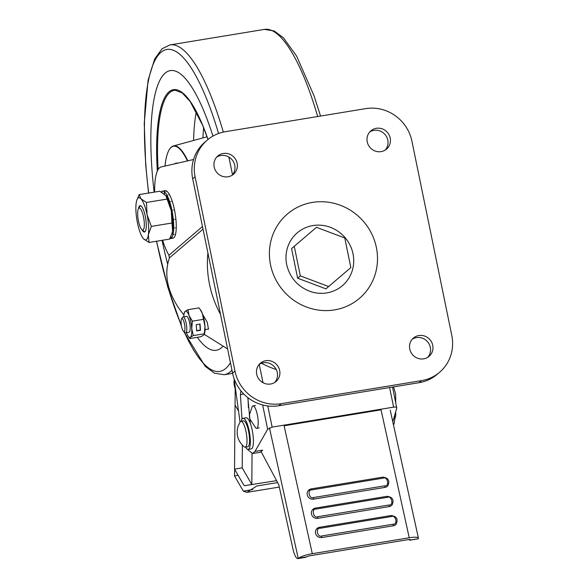 <?xml version="1.0" encoding="UTF-8"?>
<svg xmlns="http://www.w3.org/2000/svg" width="588" height="588" viewBox="0 0 588 588"><rect width="100%" height="100%" fill="white"/><g stroke="black" fill="none" stroke-linecap="round" stroke-linejoin="round"><path stroke-width="0.88" d="M367.228 141.848A12.032 11.495 49.4 0 0 375.048 151.006A12.032 11.495 49.4 0 0 386.536 149.102A12.032 11.495 49.4 0 0 390.189 138.077A12.032 11.495 49.4 0 0 382.369 128.919A12.032 11.495 49.4 0 0 370.888 130.823A12.032 11.495 49.4 0 0 367.228 141.848M369.764 131.933A12.032 11.495 -130.6 0 1 387.793 140.128A12.032 11.495 -130.6 0 1 385.258 150.043M214.179 167.014A12.032 11.495 49.4 0 0 221.992 176.165A12.032 11.495 49.4 0 0 233.48 174.268A12.032 11.495 49.4 0 0 237.133 163.236A12.032 11.495 49.4 0 0 229.313 154.085A12.032 11.495 49.4 0 0 217.832 155.982A12.032 11.495 49.4 0 0 214.179 167.014M216.707 157.092A12.032 11.495 -130.6 0 1 234.737 165.287A12.032 11.495 -130.6 0 1 232.201 175.209M256.713 374.247A12.032 11.495 49.4 0 0 264.534 383.405A12.032 11.495 49.4 0 0 276.015 381.502A12.032 11.495 49.4 0 0 279.675 370.477A12.032 11.495 49.4 0 0 271.854 361.319A12.032 11.495 49.4 0 0 260.374 363.215A12.032 11.495 49.4 0 0 256.713 374.247M263.02 382.715L259.242 364.332A12.032 11.495 -130.6 0 1 277.271 372.527A12.032 11.495 -130.6 0 1 274.743 382.443M409.77 349.088A12.032 11.495 49.4 0 0 417.59 358.239A12.032 11.495 49.4 0 0 429.071 356.343A12.032 11.495 49.4 0 0 432.731 345.31A12.032 11.495 49.4 0 0 424.911 336.16A12.032 11.495 49.4 0 0 413.43 338.056A12.032 11.495 49.4 0 0 409.77 349.088M412.306 339.173A12.032 11.495 -130.6 0 1 430.328 347.368A12.032 11.495 -130.6 0 1 427.799 357.284M286.356 262.785L286.687 264.666C290.016 278.124 298.182 287.164 311.177 291.788A34.758 33.215 49.4 0 0 353.013 253.788A34.758 33.215 49.4 0 0 313.882 225.424A34.758 33.215 49.4 0 0 286.356 262.785A34.758 33.215 49.4 0 0 286.679 264.637M325.936 288.855L350.845 267.584L344.766 237.971L316.476 227.321L294.257 246.276L291.56 248.584L297.638 278.197L325.936 288.855L350.845 267.584M281.218 403.691L421.522 380.627A40.109 38.323 49.4 0 0 439.618 372.248A40.109 38.323 49.4 0 0 451.805 335.483L411.923 141.201A40.109 38.323 49.4 0 0 365.685 108.633L225.388 131.697A40.109 38.323 49.4 0 0 207.285 140.076A40.109 38.323 49.4 0 0 195.098 176.841L234.98 371.124A40.109 38.323 49.4 0 0 281.218 403.691L278.822 405.742L419.119 382.678L421.522 380.627M195.098 176.841L192.702 178.892L232.583 373.182L234.98 371.124M278.822 405.742A40.109 38.323 -130.6 0 1 232.583 373.182M192.702 178.892A40.109 38.323 -130.6 0 1 204.889 142.127L207.285 140.076M439.618 372.248L437.222 374.299A40.109 38.323 -130.6 0 1 419.119 382.678M294.257 246.276L300.336 275.89L328.633 286.547M300.336 275.89L297.638 278.197M207.351 329.229L208.453 329.214L207.314 322.445L202.684 314.418M203.022 229.18L169.381 257.963C163.809 274.42 167.323 291.692 179.913 309.773L183.919 314.992M204.301 334.344L227.607 348.963M261.44 363.259A104.951 100.276 49.4 0 0 276.257 369.565M169.381 257.963L168.94 255.243A48.128 12.297 80.7 0 1 162.567 240.235M154.644 192.063A48.128 12.297 80.7 0 1 161.061 166.977L193.555 159.517M221.478 347.743A141.715 36.199 80.7 0 1 216.281 350.286A141.715 36.199 80.7 0 1 197.289 337.336A141.715 36.199 80.7 0 0 216.281 350.286A141.715 36.199 80.7 0 0 221.478 347.743A141.715 36.199 80.7 0 0 222.852 346.413A141.715 36.199 80.7 0 1 221.478 347.743M167.668 264.093A141.715 36.199 80.7 0 1 162.067 240.323A141.715 36.199 80.7 0 0 167.668 264.093M154.144 192.144A141.715 36.199 80.7 0 1 165.11 73.155A141.715 36.199 80.7 0 1 170.307 70.611A141.715 36.199 80.7 0 1 212.944 136.093A141.715 36.199 80.7 0 0 170.307 70.611A141.715 36.199 80.7 0 0 165.11 73.155A141.715 36.199 80.7 0 0 154.144 192.144M187.418 160.921A66.576 17.008 -99.3 0 0 171.123 147.412A66.576 17.008 -99.3 0 0 169.513 149.286A66.576 17.008 -99.3 0 0 164.985 166.073M169.623 149.124A66.878 17.081 80.7 0 1 169.734 148.955A66.878 17.081 80.7 0 1 171.351 147.081A66.878 17.081 80.7 0 1 173.357 145.978A66.878 17.081 80.7 0 1 187.8 160.833M174.717 163.839A49.465 12.635 80.7 0 1 177.686 163.155M140.326 208.615A11.157 2.852 80.7 0 1 144.236 222.058A11.157 2.852 80.7 0 1 142.002 229.783A11.157 2.852 80.7 0 1 141.671 229.474A11.157 2.852 80.7 0 1 138.099 218.942A11.157 2.852 80.7 0 1 138.511 208.549A11.157 2.852 80.7 0 1 140.326 208.615M162.053 192.423L161.876 191.416A24.064 6.145 80.7 0 1 162.604 191.107A24.064 6.145 80.7 0 1 164.155 191.548L164.794 191.438L164.346 191.681A24.064 6.145 80.7 0 1 166.941 195.098L167.58 194.995L167.139 195.473A24.064 6.145 80.7 0 1 169.667 201.662L170.299 201.559L169.844 202.221A24.064 6.145 80.7 0 1 171.909 210.232L172.541 210.129L172.034 210.879A24.064 6.145 80.7 0 1 173.328 219.508L173.967 219.405L173.387 220.155A24.064 6.145 80.7 0 1 173.71 228.071L174.349 227.968L173.695 228.614A24.064 6.145 80.7 0 1 172.997 234.627L173.636 234.516L172.909 234.98A24.064 6.145 80.7 0 1 171.292 238.169L171.145 238.287A24.064 6.145 80.7 0 1 170.41 238.596A24.064 6.145 80.7 0 1 169.851 238.596M162.604 191.107L165.154 190.688A24.064 6.145 80.7 0 1 166.705 191.129L166.066 191.232L166.896 191.262A24.064 6.145 80.7 0 1 169.491 194.679L168.852 194.79L169.689 195.054A24.064 6.145 80.7 0 1 172.218 201.243L171.578 201.346L172.394 201.794A24.064 6.145 80.7 0 1 174.46 209.813L173.82 209.916L174.585 210.46A24.064 6.145 80.7 0 1 175.878 219.089L175.239 219.192L175.944 219.736A24.064 6.145 80.7 0 1 176.26 227.652L175.621 227.754L176.246 228.195A24.064 6.145 80.7 0 1 175.547 234.208L174.908 234.311L175.459 234.561A24.064 6.145 80.7 0 1 173.842 237.743L173.68 237.773M175.944 219.736L175.371 219.17M176.246 228.195L176.01 227.696M173.695 237.868A24.064 6.145 80.7 0 1 172.96 238.177L170.41 238.596M172.122 201.647L172.218 201.243M173.387 220.155L172.607 219.375M172.571 218.993L173.328 219.508M172.034 210.879L171.387 211.136M165.838 195.598A21.389 5.461 80.7 0 1 165.889 195.679A21.389 5.461 80.7 0 1 171.306 210.747L171.909 210.232M169.844 202.221L169.425 203.463M169.315 203.132L169.667 201.662M167.139 195.473L167.014 197.517M166.896 197.296L166.941 195.098M164.346 191.681L164.522 194.172M164.405 194.069L164.155 191.548M161.884 192.327L161.891 191.512M161.296 191.997A24.064 6.145 80.7 0 1 161.722 191.541M171.145 238.287L170.836 236.552M170.924 236.347L171.292 238.169M172.909 234.98L172.218 232.642M172.277 232.429L172.997 234.627M173.695 228.614L172.901 226.931M172.909 226.601L173.71 228.071M172.541 210.129L171.328 210.857M144.479 232.025A13.37 3.418 80.7 0 1 142.156 229.908M142.039 229.812A13.37 3.418 -99.3 0 0 144.442 232.025A13.37 3.418 -99.3 0 0 146.074 228.769A13.37 3.418 -99.3 0 0 144.736 213.929A13.37 3.418 -99.3 0 0 140.106 205.646A13.37 3.418 -99.3 0 0 138.533 208.512M142.891 238.008L143.56 238.838A21.389 5.461 -99.3 0 1 142.891 238.008A21.389 5.461 -99.3 0 1 137.474 222.94A21.389 5.461 -99.3 0 1 136.196 202.941A21.389 5.461 80.7 0 1 136.725 200.471A21.389 5.461 80.7 0 1 140.988 198.84L139.187 194.606L159.774 191.225L165.823 195.584L171.306 210.747A21.389 5.461 80.7 0 1 172.593 230.746A21.389 5.461 80.7 0 1 172.064 233.215A21.389 5.461 80.7 0 1 172.005 233.399M172.064 233.215L169.601 239.081L149.007 242.469L143.56 238.838A21.389 5.461 -99.3 0 0 148.36 234.73A21.389 5.461 -99.3 0 0 147.073 214.73A21.389 5.461 -99.3 0 0 140.988 198.84L146.441 202.463L167.029 199.082M149.007 242.469L148.36 234.73L151.351 226.395L171.939 223.014L171.306 210.747M151.351 226.395L147.073 214.73L146.441 202.463M136.725 200.471L139.187 194.606M171.931 233.634L172.593 230.746L171.939 223.014M138.621 208.387A13.37 3.418 80.7 0 1 140.142 205.638M252.48 453.546L260.153 452.29L262.674 450.158L255.001 451.422L252.48 453.546L246.769 448.769M247.82 397.62L250.267 423.25M234.097 378.621L240.036 422.11M241.984 419.215L240.411 394.621L240.948 390.866M248.43 407.616L248.004 398.561M267.79 405.955L272.134 427.108L267.643 429.284L255.001 451.422M392.777 421.75L396.768 408.057C396.826 407.168 395.775 406.867 393.622 407.139L389.594 387.536M392.534 387.051L396.768 408.057M272.134 427.108L393.622 407.139M311.809 489.87L311.243 488.915A5.351 5.057 41 0 0 307.914 496.493A5.351 5.057 41 0 0 313.5 499.153L384.92 487.408A5.351 5.057 41 0 0 387.83 485.806C390.065 480.697 388.367 477.809 382.737 477.133L383.236 478.125C387.477 476.015 389.77 486.423 384.927 485.806L313.5 497.544C309.259 499.653 306.965 489.253 311.809 489.87L383.236 478.125M269.473 427.91L298.241 558.46A13.37 3.418 80.7 0 1 297.896 558.6A13.37 3.418 80.7 0 1 292.875 548.678L278.778 484.718L261.219 451.849M316.035 509.054L315.469 508.105A5.351 5.057 41 0 0 312.14 515.683A5.351 5.057 41 0 0 317.726 518.337L389.153 506.599A5.351 5.057 41 0 0 392.056 504.989C394.291 499.888 392.593 497 386.963 496.323L387.463 497.316C391.704 495.206 393.997 505.606 389.153 504.989L317.726 516.734C313.485 518.844 311.192 508.444 316.035 509.054L387.463 497.316M320.092 528.274L319.527 527.318A5.351 5.057 41 0 0 316.204 534.904A5.351 5.057 41 0 0 321.783 537.557L393.21 525.812A5.351 5.057 41 0 0 396.114 524.209C398.355 519.101 396.65 516.213 391.02 515.536L391.52 516.529C395.761 514.419 398.054 524.827 393.21 524.209L321.783 535.947C317.542 538.057 315.249 527.656 320.092 528.274L391.52 516.529M410.13 540.151L417.789 538.887A13.37 3.418 -99.3 0 0 418.134 538.755L410.483 540.012A13.37 3.418 80.7 0 1 410.13 540.151A13.37 3.418 80.7 0 1 408.866 539.563M297.896 558.6L305.547 557.343A13.37 3.418 -99.3 0 0 305.9 557.203L306.414 556.909A4.013 0.801 -12.4 0 1 310.589 555.66L407.528 539.725A4.013 0.801 -12.4 0 1 410.564 539.784L410.409 539.666M298.241 558.46L298.616 558.188A12.032 2.411 -12.4 0 1 312.301 553.698L409.233 537.763A12.032 2.411 -12.4 0 1 418.421 538.116A12.032 2.411 -12.4 0 1 418.362 538.505M409.233 537.763L381.046 409.836L284.107 425.771L312.301 553.698M235.193 388.624L235.06 405.059L238.53 411.063M238.103 475.28L234.487 475.876L243.307 491.12L246.864 492.391L256.787 485.989L277.632 482.564M234.663 469.334L234.487 475.876M235.06 405.059L234.546 469.128L243.359 484.372A10.694 5.792 0.5 0 0 244.483 485.703L276.603 480.646M242.381 445.167L242.197 467.872L234.546 469.128M252.061 453.583L251.811 484.497L242.197 467.872M251.811 484.497L244.483 485.703M246.475 445.542A13.105 3.344 80.7 0 1 245.211 447.181A13.105 3.344 80.7 0 1 244.24 446.843C237.956 441.375 235.869 434.613 237.971 426.55L240.147 421.941A13.105 3.344 80.7 0 1 240.962 421.317A13.105 3.344 80.7 0 1 246.027 431.732A13.105 3.344 80.7 0 1 246.475 445.542M240.962 421.317L243.513 420.898A13.105 3.344 80.7 0 1 248.577 431.313A13.105 3.344 80.7 0 1 248.239 446.52A13.105 3.344 80.7 0 1 247.761 446.755L245.211 447.181M241.293 421.265A15.773 4.028 80.7 0 1 242.499 418.546A15.773 4.028 80.7 0 1 243.079 418.266A15.773 4.028 80.7 0 1 249.4 431.982A15.773 4.028 80.7 0 1 248.775 449.114A15.773 4.028 80.7 0 1 248.195 449.394A15.773 4.028 80.7 0 1 245.549 447.123M243.079 418.266L246.137 417.759A15.773 4.028 80.7 0 1 252.465 431.482A15.773 4.028 80.7 0 1 251.833 448.607A15.773 4.028 80.7 0 1 251.252 448.894L248.195 449.394M394.599 415.495A15.773 4.028 80.7 0 1 393.482 424.926M252.281 406.418A11.363 2.903 80.7 0 1 252.98 405.896A11.363 2.903 80.7 0 1 257.118 413.79A11.363 2.903 80.7 0 1 257.368 414.93A11.363 2.903 80.7 0 1 256.662 428.321A11.363 2.903 80.7 0 1 255.839 428.042L249.628 418.759L249.334 415.121L252.281 406.418M181.53 318.953L182.611 317.322A8.019 2.051 80.7 0 1 182.809 317.101A8.019 2.051 80.7 0 1 183.103 316.954A8.019 2.051 80.7 0 1 186.315 323.929A8.019 2.051 80.7 0 1 185.999 332.639A8.019 2.051 80.7 0 1 185.705 332.786A8.019 2.051 80.7 0 1 185.124 332.587L183.574 331.397A6.542 1.668 80.7 0 1 181.339 325.37A6.542 1.668 80.7 0 1 181.53 318.953A6.542 1.668 80.7 0 1 181.685 318.769A6.542 1.668 80.7 0 1 184.456 323.848A6.542 1.668 80.7 0 1 184.287 331.434A6.542 1.668 80.7 0 1 183.574 331.397M186.198 316.542A8.019 2.051 80.7 0 1 186.492 316.395A8.019 2.051 80.7 0 1 189.711 323.371A8.019 2.051 80.7 0 1 189.387 332.08A8.019 2.051 80.7 0 1 189.093 332.227L185.705 332.786M196.62 330.625L200.236 330.03L199.846 324.069M188.917 337.314L189.865 338.556L200.846 336.748L203.72 335.079L204.528 333.609A13.37 3.418 -99.3 0 0 204.984 326.384A13.37 3.418 -99.3 0 0 202.331 313.433A13.37 3.418 -99.3 0 0 200.677 310.148L198.994 307.884L188.006 309.692L185.139 311.361L184.544 312.654M196.642 330.912L196.238 324.664L200.067 324.032L200.471 330.287L196.642 330.912M189.865 338.556L190.453 337.262L193.327 335.594L204.308 333.786L204.984 326.384L202.331 313.433L199.942 309.134M193.327 335.594L191.725 328.567L192.394 321.158L203.382 319.358M192.394 321.158L189.064 315.616L188.006 309.692M186.403 332.668A13.37 3.418 -99.3 0 0 186.528 333.006A13.37 3.418 -99.3 0 0 188.182 336.292A13.37 3.418 -99.3 0 0 190.453 337.262A13.37 3.418 -99.3 0 0 191.725 328.567A13.37 3.418 -99.3 0 0 189.064 315.616A13.37 3.418 -99.3 0 0 185.139 311.361A13.37 3.418 -99.3 0 0 184.323 312.838A13.37 3.418 -99.3 0 0 183.801 316.836M270.531 264.865A55.47 53.001 -130.6 0 1 312.419 202.419A55.47 53.001 -130.6 0 1 376.371 247.46A55.47 53.001 -130.6 0 1 334.484 309.905A55.47 53.001 -130.6 0 1 270.531 264.865M220.5 314.337A104.951 100.276 -130.6 0 1 209.534 284.423A104.951 100.276 -130.6 0 1 207.902 252.972M168.94 255.243L202.478 226.542M228.886 157.084L232.525 174.82M148.551 193.07L145.706 165.074L144.251 123.333L148.073 80.335L154.681 58.954L162.075 48.753L170.013 44.916A167.117 42.689 80.7 0 1 223.33 132.094M231.959 370.168A167.117 42.689 80.7 0 1 230.356 371.726A167.117 42.689 80.7 0 1 224.226 374.725L232.613 373.343M184.198 331.875A163.104 41.667 -99.3 0 0 225.733 368.463A163.104 41.667 -99.3 0 0 230.43 362.7M218.552 133.491A163.104 41.667 -99.3 0 0 160.855 52.428A163.104 41.667 -99.3 0 0 148.683 193.048M317.696 116.52A167.117 42.689 -99.3 0 0 264.394 29.4L274.206 30.958L283.46 37.838L296.631 56.132L314.021 95.778L320.563 116.049M156.606 241.22A163.104 41.667 -99.3 0 0 181.325 325.289M157.327 171.027A122.37 31.26 80.7 0 1 168.962 91.897A122.37 31.26 80.7 0 1 208.02 139.466M207.99 139.488L202.625 125.259L190.189 101.548L182.214 92.889L175.239 90.273A121.576 31.054 -99.3 0 0 169.792 92.559A121.576 31.054 -99.3 0 0 158.128 169.462M193.592 140.466A117.166 29.929 80.7 0 1 196.333 111.727M203.654 127.787A109.206 27.893 -99.3 0 0 202.904 137.923M240.411 394.621L243.807 394.063M262.652 404.963L267.643 429.284M384.927 485.806L384.92 487.408M313.5 497.544L313.5 499.153M386.911 496.345L315.536 508.069L312.566 509.708M317.726 516.734L317.726 518.337M389.153 504.989L389.153 506.599M382.685 477.162L311.309 488.878L308.332 490.524M390.969 515.566L319.593 527.282L316.623 528.928M321.783 535.947L321.783 537.557M393.21 524.209L393.21 525.812M306.414 556.909L298.616 558.188M243.307 491.12L252.722 489.569M170.013 44.916L264.394 29.4M156.467 241.242L167.815 287.238L181.53 326.391M183.757 331.536L205.197 366.324L214.436 373.174L224.226 374.725M173.357 145.978L207.049 136.798M142.002 229.783L144.31 231.569M138.511 208.549L140.128 206.123M418.421 538.116L390.234 410.196M279.293 487.062L246.864 492.391M234.23 379.576A17.515 17.515 0 0 0 235.597 389.579M395.687 411.762L395.775 415.591L394.629 419.773M393.57 386.882L395.636 394.085L395.717 402.574M252.98 405.896L255.53 405.477M256.662 428.321L259.212 427.902M183.103 316.954L186.492 316.395M205.058 329.603L208.615 329.015M188.182 336.292L188.91 337.314M184.323 312.838L184.536 312.147"/></g></svg>

